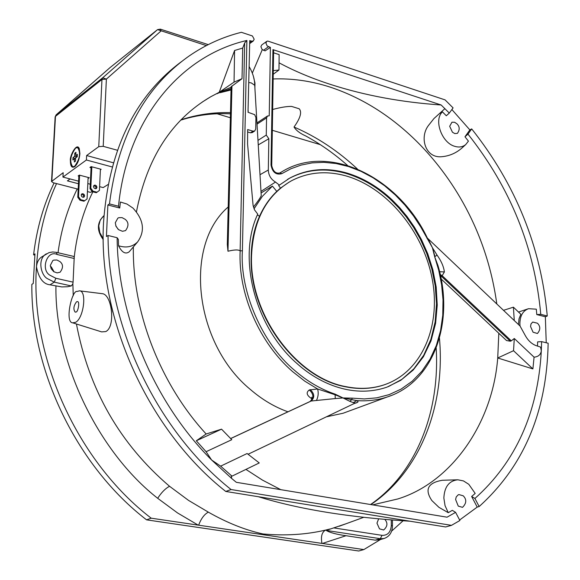 <?xml version="1.0" encoding="UTF-8"?>
<svg xmlns="http://www.w3.org/2000/svg" width="580" height="580" viewBox="0 0 580 580"><rect width="100%" height="100%" fill="white"/><g stroke="black" fill="none" stroke-linecap="round" stroke-linejoin="round"><path stroke-width="0.87" d="M72.681 322.821L75.516 322.357C83.68 318.449 87.145 290.725 79.489 290.834L77.075 291.472C71.898 289.761 64.539 322.574 72.681 322.821L101.63 331.883L105.741 331.579C115.869 326.924 111.969 293.886 102.066 293.661L79.598 290.848M380.509 539.509L363.827 549.586L321.958 543.402C320.668 536.565 321.885 532.128 325.605 530.084C306.059 534.659 285.171 535.949 262.95 533.955C245.304 530.091 227.099 522.819 208.343 512.147C204.349 514.257 201.108 518.6 198.636 525.19L151.199 518.187C77.923 462.151 30.131 357.867 36.467 266.727C38.664 278.095 43.181 284.12 50.018 284.816L61.741 286.911L67.512 286.745L71.282 285.954L72.87 283.794L73.073 282.148L74.233 257.165C76.959 233.262 83.165 211.482 92.843 191.835M378.682 518.803L376.964 523.145L379.494 528.859L383.641 529.997C387.571 526.524 387.955 522.979 384.808 519.354M546.237 342.765L545.352 316.767L536.79 314.577L536.312 309.183L528.554 308.69C522.863 310.779 519.977 315.832 519.89 323.865L520.05 326.032L427.358 238.068M459.621 519.999L477.209 507.094L479.16 506.536C523.863 466.124 546.86 411.691 548.151 343.229L541.618 341.635L537.624 341.867L537.515 346.115M248.037 111.07L249.748 40.571L251.488 41.144L253.308 40.97L254.17 39.215L252.416 35.967L241.36 32.299C222.785 36.946 205.429 44.805 189.298 55.876C144.587 87.312 117.979 136.662 109.475 203.913L107.873 204.987L106.43 236.524L108.04 235.494C108.09 328.766 158.478 432.114 231.079 489.534L225.743 491.448L445.65 526.966L451.472 525.357L459.889 520.507L455.604 512.358L447.049 517.186L236.335 482.313L231.71 478.514L231.13 475.397L232.022 476.144L259.26 462.941L247.116 453.516L220.646 466.153L231.13 475.397M463.232 495.813L458.925 494.573L458.113 494.899L456.235 496.929L455.597 499.496L458.265 506.108L462.528 507.348C466.574 503.302 466.806 499.452 463.232 495.813M50.38 266.3L51.395 267.032L54.099 271.904M59.885 261.551L56.869 259.985L53.744 260.108L52.831 260.536L50.308 265.423L51.192 268.786L53.773 271.694L57.123 272.89L60.102 272.216C63.372 267.829 63.3 264.277 59.885 261.551M403.086 520.767L391.609 531.135M151.199 518.187L146.566 519.847L358.715 551L363.827 549.586M530.555 326.525L530.997 323.959L532.701 322.052L537.435 323.212C540.546 326.351 540.546 329.781 537.435 333.5L533.056 332.209L530.555 326.525M449.681 126.295L451.95 122.206L454.589 122.257L456.866 123.743C459.759 126.513 459.94 129.724 457.395 133.378L454.792 133.574L452.436 132.218L449.681 126.295M115.297 222.749L117.863 218.131L118.806 217.696L122.046 217.623L125.2 219.327C128.767 222.27 128.883 226.033 125.541 230.615L122.453 231.282L118.596 229.687L116.014 226.345L115.297 222.749M289.079 182.135L280.488 188.13L278.661 185.556L279.379 185.121L275.5 182.055C270.954 179.343 268.555 175.327 268.308 170.012L268.844 138.736L266.256 135.082L266.561 117.885L267.532 115.985L269.236 115.826L270.403 47.386L267.17 45.943L265.915 43.101L266.771 41.347L267.743 41.049L445.077 99.883L453.089 107.887L449.304 113.078L441.155 104.994L272.941 49.612L273.637 50.235L271.737 165.597L271.019 165.046C272.44 172.296 276.015 175.174 281.757 173.674L290.885 168.766L301.02 165.097L312.055 162.893L323.814 162.327L336.081 163.524L348.587 166.54L361.043 171.346L373.158 177.828L384.671 185.796L395.342 194.996L405.007 205.153L413.54 215.977L420.884 227.179L432.434 247.718L427.489 238.351M248.276 110.896L248.008 112.259L254.656 114.659L255.932 117.551L255.707 129.05L254.714 130.978L252.989 131.145L247.645 129.557L247.58 144.13L253.09 205.421L254.482 209.808L257.73 214.136C236.995 257.984 255.36 328.091 297.656 364.102C316.31 380.951 350.661 399.533 386.998 387.128L400.78 380.299L413.156 370.083L423.414 356.743L430.998 340.888L435.602 323.35L437.24 305.073L436.174 286.948L432.847 269.7L427.779 253.844L421.5 239.663L414.475 227.258L407.08 216.601L399.598 207.575L392.232 200.013C378.399 186.941 363.283 177.958 346.891 173.05C326.366 167.207 307.371 168.867 289.899 178.024L279.379 185.121M287.448 179.43L289.202 178.437C306.675 169.28 325.663 167.62 346.18 173.456C362.572 178.357 377.682 187.333 391.514 200.397L398.786 207.857L406.181 216.753L413.504 227.244L420.471 239.431L426.721 253.366L431.817 268.946L435.247 285.911L436.508 303.775L435.152 321.864L430.904 339.322L423.741 355.236L413.91 368.779L401.918 379.334L388.448 386.584M449.304 113.078L446.303 115.761L442.438 111.86C433.499 119.886 441.772 142.941 454.836 146.349C459.106 147.61 462.746 147.008 465.754 144.536L468.43 141.129L464.971 136.786L469.865 129.905L451.878 109.547M463.637 146.479L462.543 147.479C456.627 152.866 449.79 155.94 442.033 156.687C425.271 158.652 419.014 137.112 428.765 125.099L433.941 118.559L444.903 108.634M518.484 324.517L519.006 318.899L520.84 314.258L513.409 307.175L514.272 320.515M477.209 507.094L471.641 496.487L475.179 493.421L468.792 484.307L463.463 480.914L457.816 479.79C449.072 480.762 444.418 486.845 443.852 498.024L445.048 505.659L448.26 512.691L452.306 510.335L455.604 512.358M457.381 479.805L442.301 480.276C427.888 482.777 424.408 489.542 431.875 500.569L438.937 507.333L448.26 512.691M216.978 93.728L220.4 92.234M231.029 89.972L220.197 92.677L231.065 88.617M231.094 87.261L219.225 92.285L210.634 96.809C171.607 119.697 146.885 158.028 136.467 211.794M496.806 303.949C485.736 223.996 445.643 169.49 415.004 139.722C389.434 114.92 361.094 97.368 329.991 87.058C311.032 80.946 292.088 78.249 273.165 78.967M272.665 109.475C280.684 107.336 286.998 106.321 291.61 106.423L299.171 108.772C302.144 111.962 300.425 118.044 294.031 127.02C296.075 130.384 299.983 133.371 305.769 135.981C320.472 144 334.385 153.794 347.485 165.38M503.52 310.322L513.409 307.175M251.531 255.693C249.074 313.809 296.025 377.877 345.905 386.642C360.1 389.521 373.375 388.73 385.751 384.279C422.545 370.83 441.322 325.162 432.071 278.248C422.958 231.304 387.223 187.935 346.528 176.066C326.642 170.433 308.234 172.035 291.298 180.873C266.517 195.228 253.257 220.168 251.531 255.693M387.338 383.677L385.381 384.424C373.005 388.875 359.731 389.666 345.535 386.795C295.662 378.029 248.726 313.983 251.183 255.881C251.524 241.36 254.301 228.165 259.528 216.296L257.426 214.832M261.08 192.973L272.433 186.1L276.783 191.407M346.013 523.762L326.192 530.424C329.984 532.65 336.589 534.412 346.006 535.717L375.144 540.147L379.226 539.864M410.009 521.21C349.74 517.527 299.157 509.356 258.281 496.697M99.608 186.658L103.175 187.594L108.025 184.549M99.579 187.151L100.137 186.804M321.958 543.402L198.636 525.19M225.743 491.448C148.98 431.078 97.911 319.29 103.523 222.698C108.772 149.908 134.785 96.2 181.562 61.581M87.435 191.581L90.335 192.328L92.249 191.683M73.073 282.148L55.854 278.262L50.177 275.362C40.172 270.019 47.125 249.458 57.152 254.504L56.419 252.351L73.558 256.375L74.233 257.165M58.036 252.735C61.045 230.115 67.439 208.851 77.212 188.942M117.363 150.234L103.211 146.334L98.752 146.653L86.616 155.541L113.303 162.762M112.121 166.931L86.391 160L62.937 177.081L78.597 181.178M87.834 183.584L90.263 184.222M91.132 166.619L90.045 188.696L90.792 188.174L92.988 191.161L97.019 192.205L99.426 190.421L100.434 169.106L91.125 166.619L89.929 167.475L91.075 167.779M100.434 169.106L101.152 169.302L100.405 169.831M88.145 177.436L88.08 178.56L89.262 177.726L79.308 175.102L78.141 175.943L78.851 176.131L77.771 197.265L78.503 196.758L80.671 199.701L79.939 200.209L77.771 197.265M62.937 177.081L63.176 172.709L51.526 181.533L53.288 182.758L78.184 189.189M78.467 183.744L67.41 180.866L70.071 178.944M254.881 87.79L254.975 83.041L253.706 77.706M252.358 72.993L262.276 49.648M110.896 303.84L112.882 312.185M451.472 525.357L231.079 489.534M469.865 129.905L471.685 128.905C515.816 184.621 541.01 246.993 547.266 316.006L545.352 316.767M56.419 252.351L52.693 251.974L49.075 252.597L42.224 256.599C38.947 258.492 37.026 261.87 36.467 266.727C38.352 236.321 45.044 208.612 56.535 183.599M103.211 146.334L106.379 79.112L161.03 30.965L160.37 29.152L157.55 29.623L206.342 45.588M98.752 146.653L101.971 79.453L106.379 79.112L102.718 77.785L157.426 29.725L109.888 67.73L56.079 114.905M86.391 160L86.616 155.541M70.397 160.66C69.426 156.303 76.778 141.926 79.264 148.647L79.909 153.627C79.344 159.529 77.626 163.857 74.762 166.627C71.84 168.316 70.383 166.329 70.397 160.66M80.671 199.701L84.673 200.716L83.941 201.224L79.939 200.209M83.614 197.265L83.513 195.155L81.468 194.242M266.662 41.419L261.747 44.95L260.891 46.697L262.145 49.525L265.103 50.873L270.403 47.386M76.045 311.975L75.183 312.156C73.116 309.249 73.573 305.79 76.56 301.781L77.43 301.593C80.207 301.361 77.829 312.591 76.045 311.975M54.099 182.968C43.572 204.653 36.736 228.607 33.582 254.816L34.967 253.888L33.241 283.489L31.849 284.381C30.863 371.57 77.691 467.074 146.566 519.847M115.761 225.707L118.059 229.223M108.04 235.494L117.124 237.713C117.682 316.462 154.555 403.1 211.627 460.012L231.71 478.514M117.124 237.713L118.363 239.438L118.523 245.739C126.194 248.204 132.573 246.913 137.663 241.867C145.283 230.949 143.709 219.675 132.943 208.061L126.955 204.044L120.43 202.014L119.734 208.024L107.873 204.987M311.859 398.757C306.646 395.444 305.798 392.515 309.321 389.956L317.615 388.97L334.957 394.712L342.998 397.945L335.08 394.125C320.682 389.282 307.067 381.256 294.234 370.047C262.37 343.454 239.663 291.334 242.389 250.763L246.892 40.462C180.677 55.608 127.107 118.777 118.501 206.226L109.475 203.913M547.266 316.006L540.763 314.338C534.702 247.877 510.436 187.811 467.973 134.125L471.685 128.905M479.16 506.536L474.926 498.466C515.787 461.934 537.914 412.735 541.307 350.864L541.618 341.635M217.065 113.774L230.362 117.747M272.317 130.297L320.298 144.645M33.582 254.816L34.829 255.106M74.834 166.569L72.935 166.851M77.568 147.508L75.603 148.074C70.318 155.563 69.361 161.813 72.739 166.815L74.653 166.286C79.968 158.826 80.939 152.562 77.568 147.508L79.329 148.799M84.673 200.716L87.072 198.947L88.138 177.429M78.503 196.758L79.605 175.182M78.894 175.406L78.851 176.131M81.2 195.061L81.65 196.453L82.781 197.251L83.984 197.106L84.622 195.938L84.144 194.503L82.875 193.706L81.831 193.894L81.2 195.061M258.252 144.913L268.844 138.736M260.217 178.364L259.811 171.441M245.935 469.401L262.457 480.095L280.785 489.672M372.65 504.875L397.764 498.967C450.856 482.727 492.601 424.111 497.727 357.983L532.897 368.916L534.071 357.171C538.291 356.78 540.705 354.677 541.307 350.864L540.589 347.101L535.558 345.412C531.432 343.657 528.061 340.46 525.451 335.842L520.05 326.032M474.926 498.466L471.641 496.487M133.349 246.942C132.24 312.004 160.297 384.192 206.154 433.992L196.315 440.778L206.096 451.704L211.627 460.012L220.646 466.153M118.523 245.739C121.959 252.532 125.526 254.548 129.224 251.778L129.934 250.944M119.734 208.024L118.501 206.226M246.892 40.462L244.695 42.913L242.701 48.067L234.588 50.489L219.225 92.285L234.044 82.128L234.588 50.489M242.389 250.763L240.135 250.886L244.673 42.963M230.644 438.603L311.192 401.019L335.269 398.561L335.08 394.125M335.269 398.561L342.998 397.945L349.82 401.324L351.864 399.511L352.176 398.141L342.998 397.945L356.845 400.62L353.263 402.592L355.221 403.049M354.01 403.629L357.824 402.194L357.976 401.433L356.845 400.62C367.662 401.36 377.899 400.113 387.549 396.872C433.709 381.988 454.742 322.038 438.038 265.77L434.645 256.628L438.697 270.178L441.59 284.664L443.026 299.831L442.757 315.324L440.561 330.709L436.341 345.477L430.084 359.129L421.943 371.185L412.162 381.263L401.099 389.108L389.173 394.617L376.783 397.837L364.341 398.931L352.176 398.141M534.071 357.171L514.293 338.502L511.299 340.844L442.163 275.703L444.396 271.94C443.671 266.524 441.221 260.913 437.052 255.113L434.978 256.563L432.434 247.718L428.453 239.525L427.46 238.279L427.039 238.496M427.967 239.264L427.46 238.279C399.047 177.879 329.933 142.992 282.743 171.231L280.06 172.854L281.757 173.674M280.06 172.854L279.93 172.934C275.812 173.877 273.079 171.426 271.737 165.597M273.245 74.247L278.98 70.006L279.125 54.607L273.593 52.794M279.045 62.807C294.843 71.26 312.142 78.51 330.948 84.564C364.834 95.461 401.57 102.276 441.155 104.994M442.438 111.86L440.372 113.18M252.286 132.559L250.451 132.798L247.834 132.03M467.973 134.125L464.971 136.786M540.763 314.338L536.79 314.577M528.068 308.85L518.527 312.055M291.61 106.423L299.171 108.772M261.239 195.634L261.239 195.699C260.304 197.838 257.701 201.623 253.431 207.045M272.433 186.1L262.334 196.366L254.033 208.814M514.293 338.502L513.532 350.712L497.727 357.983L498.807 333.268M437.052 255.113L432.434 247.718L434.645 256.628M513.532 350.712L532.897 368.916M349.82 401.324L353.263 402.592M206.096 451.704L231.768 439.705L221.545 429.164L196.315 440.778M221.545 429.164L206.154 433.992M287.963 411.8C274.746 407.095 262.254 399.685 250.509 389.586C194.322 343.686 183.454 245.238 228.208 206.966M231.108 86.768L227.302 244.448L227.976 251.227C234.421 249.661 238.474 249.545 240.135 250.886M391.427 395.444L343.113 413.236L326.402 416.824M316.47 400.41C318.289 396.698 318.666 392.885 317.615 388.97L304.826 381.19L292.639 371.635C259.39 342.852 238.068 293.871 240.142 250.886M444.396 271.94L439.582 271.708M427.786 238.917L428.453 239.525M280.488 188.13C271.657 195.409 264.668 204.798 259.528 216.296M74.312 162.001L74.486 158.768L72.877 159.957L73 157.608L74.603 156.419L74.776 153.192L75.944 152.322L75.777 155.556L77.394 154.36L77.27 156.716L75.654 157.905L75.487 161.138L74.312 162.001M90.792 188.174L91.843 166.808M231.108 86.761L242.019 78.713L234.044 82.128M511.299 340.844L510.349 341.214L506.536 340.54L441.155 279.002M231.057 88.827L220.197 92.677M278.98 70.006L273.303 70.651M356.86 402.709L355.322 402.998L248.037 454.271M242.019 78.713L242.701 48.067M510.349 341.214L441.228 276.109L440.611 276.283M355.975 403.049L354.953 403.173M230.608 438.567L310.307 401.382L230.601 438.56M75.625 158.492L74.486 158.768M77.024 156.897L75.777 155.556M75.871 153.685L74.776 153.192M76.509 157.274L74.603 156.419M75.204 158.594L73 157.608M93.503 186.47L94.141 185.296L95.193 185.107L96.468 185.919L96.954 187.369L96.316 188.551L95.272 188.732L93.996 187.92L93.503 186.47M90.045 188.696L92.234 191.675L92.988 191.161M97.019 192.205L96.266 192.719L92.234 191.675M95.939 188.71L95.823 186.586L93.772 185.651M208.343 512.147L188.551 500.402L169.549 486.286C120.046 444.07 89.008 389.977 76.437 323.995M73.239 295.786L72.87 283.794M103.233 238.743L99.775 232.544L98.767 225.823L100.267 219.965L103.936 215.68M357.36 168.954C338.06 150.938 316.955 136.96 294.031 127.02M230.485 112.621C213.447 112.179 196.968 114.572 181.04 119.799M325.605 530.084L330.23 528.946M198.179 525.125L177.524 512.93L157.688 498.292C161.472 492.427 165.43 488.425 169.549 486.286M391.275 519.89L391.297 525.422C390.782 532.215 387.694 535.529 382.032 535.347L333.848 527.916M57.152 254.504L74.291 258.513M157.688 498.292C98.353 452.037 54.708 361.652 55.941 286.136M254.562 83.128L254.975 83.041M346.006 535.717L322.371 543.46M392.428 519.985L392.457 525.908L391.297 525.422M382.032 535.347L380.306 538.697L326.192 530.424M375.144 540.147L380.306 538.697L384.011 538.523C389.441 536.63 392.254 532.425 392.457 525.908M51.526 181.475L55.144 116.957L56.217 114.775L102.718 77.785L101.971 79.453L55.47 116.391L51.852 181.004M46.436 253.808C37.207 258.615 40.832 274.978 47.169 278.523L54.266 282.141L55.854 278.262M71.282 285.954L54.266 282.141L50.018 284.816M272.941 49.612L271.019 165.046M248.871 82.563L251.162 82.867L254.736 85.282L259.934 173.514M251.488 41.144L249.712 42.434M266.561 117.885L257.027 124.127M263.429 50.322L268.46 46.741M257.984 140.382L266.256 135.082M268.308 170.012L260 174.71M370.881 504.578C420.507 471.105 445.404 405.688 439.459 338.183M275.5 182.055L260.986 191.407M250.451 132.798L252.989 131.145M231.949 85.905L227.976 251.227M440.22 274.449L442.163 275.703L441.228 276.109M310.206 389.586C314.548 393.653 314.882 397.459 311.192 401.019L310.307 401.382C313.99 397.822 313.664 394.016 309.321 389.956M289.202 178.437L289.899 178.024M465.754 144.536L462.543 147.479M210.634 96.809L202.115 102.145M363.805 517.288L339.227 526.234M208.227 44.616L160.37 29.152M378.841 539.973L384.011 538.523M103.24 239.627C96.628 230.594 96.824 222.633 103.834 215.753M56.209 114.775L109.823 67.787M157.434 29.718L110.011 67.628M249.204 66.707C252.902 73.145 254.743 79.337 254.736 85.282M256.954 122.916L267.416 116.058M180.721 120.125C196.635 115.079 213.208 112.984 230.456 113.847M370.562 504.527C415.577 473.512 440.075 412.837 436.182 348.094M137.663 241.867L129.224 251.778M252.169 132.631L254.714 130.978M56.144 114.833L55.151 116.899M260.166 177.487L261.239 195.699M73.167 166.931L72.739 166.815M249.683 43.602L253.308 40.97M310.213 401.418L311.707 399.453L311.714 397.184"/></g></svg>
